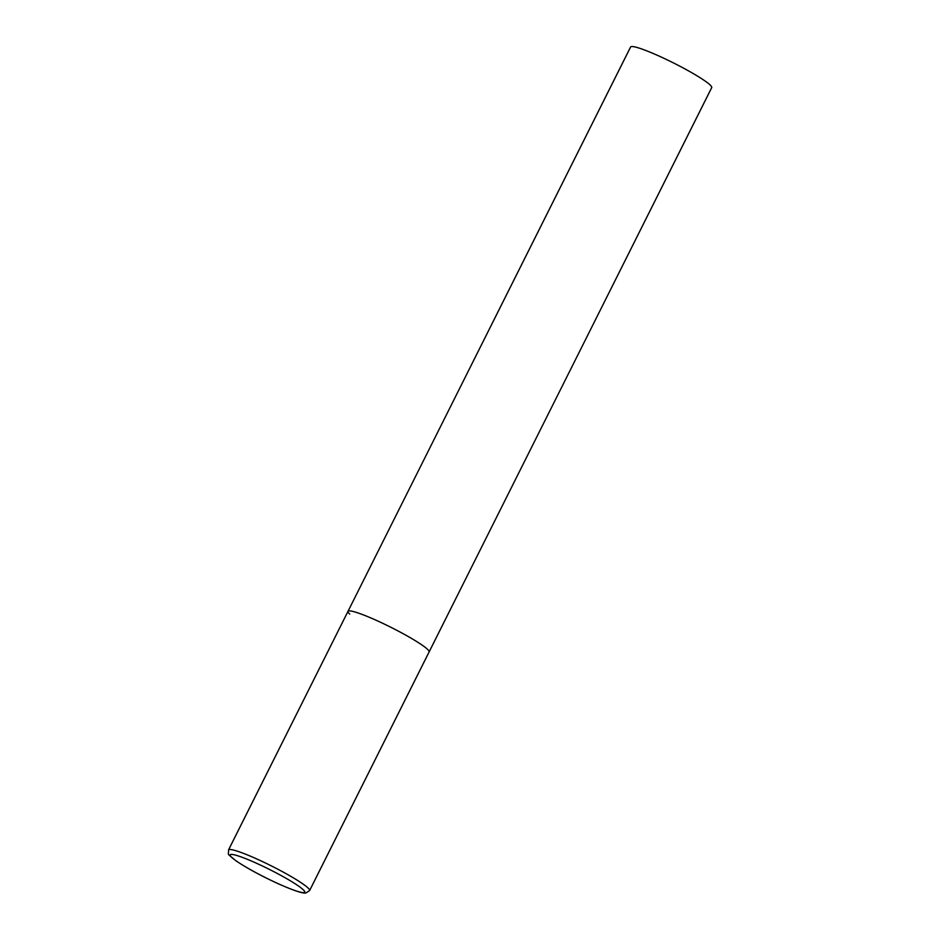 <?xml version="1.0" encoding="UTF-8"?>
<svg xmlns="http://www.w3.org/2000/svg" width="940" height="940" viewBox="0 0 940 940"><rect width="100%" height="100%" fill="white"/><g stroke="black" fill="none" stroke-linecap="round" stroke-linejoin="round"><path stroke-width="1.41" d="M376.846 620.588A45.355 4.947 -153.4 0 0 348 611.341A45.355 4.947 26.6 0 1 383.731 623.784A45.355 4.947 26.6 0 1 427.441 649.246A45.355 4.947 26.6 0 1 429.098 651.961A45.355 4.947 -153.4 0 0 376.846 620.588M349.656 614.055A45.355 4.947 26.6 0 1 348 611.341L630.599 47A45.355 4.947 26.6 0 1 666.343 59.443A45.355 4.947 26.6 0 1 710.041 84.906A45.355 4.947 26.6 0 1 711.709 87.62L309.601 890.591A45.355 4.947 -153.4 0 0 257.349 859.219A45.355 4.947 -153.4 0 0 228.502 849.983C228.961 856.152 225.6 852.028 235.834 860.711C246.715 868.067 260.874 875.751 278.322 883.776C302.398 894.481 305.042 892.988 305.853 893L309.601 890.591M256.667 863.331A41.724 4.559 -153.4 0 0 231.651 857.327A41.724 4.559 -153.4 0 0 278.205 883.694A41.724 4.559 -153.4 0 0 303.209 889.698A41.724 4.559 -153.4 0 0 256.667 863.331M348 611.341L228.502 849.983"/></g></svg>
